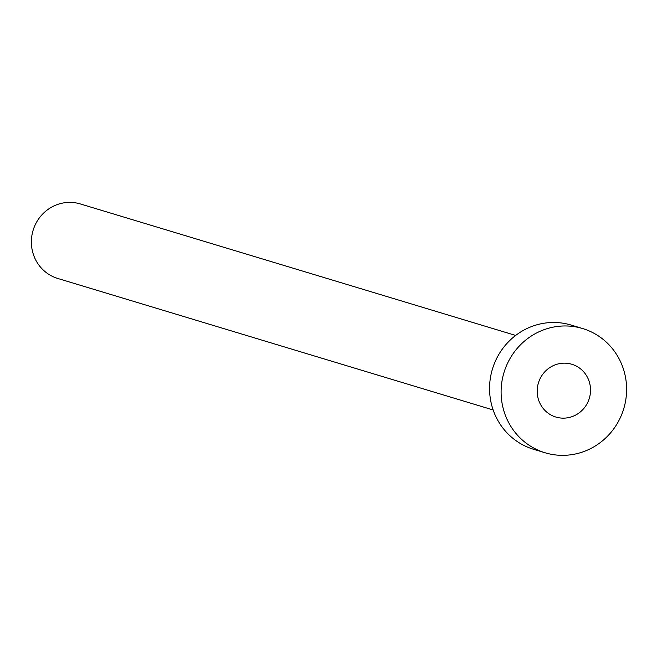 <?xml version="1.0" encoding="UTF-8"?>
<svg xmlns="http://www.w3.org/2000/svg" width="657" height="657" viewBox="0 0 657 657"><rect width="100%" height="100%" fill="white"/><g stroke="black" fill="none" stroke-linecap="round" stroke-linejoin="round"><path stroke-width="0.99" d="M557.046 417.376A27.578 26.584 106.8 0 0 589.485 397.74A27.578 26.584 106.8 0 0 571.828 364.257A27.578 26.584 106.8 0 0 570.67 363.937A27.578 26.584 106.8 0 0 538.231 383.573A27.578 26.584 106.8 0 0 555.888 417.055A27.578 26.584 106.8 0 0 557.046 417.376M493.152 409.968L57.767 278.461A38.927 37.531 -73.2 0 1 32.85 231.19A38.927 37.531 -73.2 0 1 78.643 203.473A38.927 37.531 -73.2 0 1 80.285 203.925L515.663 335.431M545.096 452.772L533.55 449.281A64.887 62.555 -73.2 0 1 492.019 370.499A64.887 62.555 -73.2 0 1 568.338 324.303A64.887 62.555 -73.2 0 1 571.073 325.059L582.619 328.541A64.887 62.555 -73.2 0 1 624.15 407.332A64.887 62.555 -73.2 0 1 547.831 453.527A64.887 62.555 -73.2 0 1 545.096 452.772A64.887 62.555 -73.2 0 1 503.566 373.981A64.887 62.555 -73.2 0 1 579.885 327.786A64.887 62.555 -73.2 0 1 582.619 328.541"/></g></svg>
